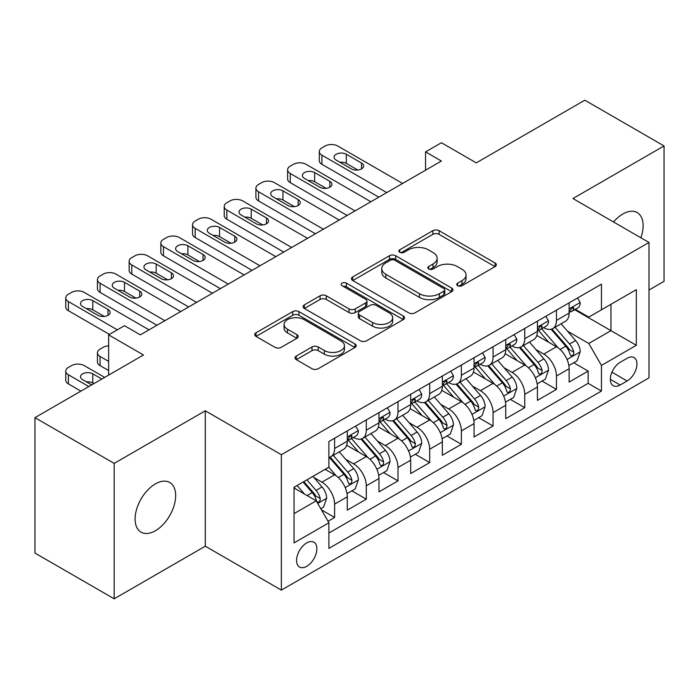 <?xml version="1.0" encoding="UTF-8"?>
<svg xmlns="http://www.w3.org/2000/svg" width="699" height="699" viewBox="0 0 699 699"><rect width="100%" height="100%" fill="white"/><g stroke="black" fill="none" stroke-linecap="round" stroke-linejoin="round"><path stroke-width="1.05" d="M457.662 285.69A3.076 1.774 0 0 0 462.013 285.69L495.067 266.607A4.404 2.543 0 0 0 496.36 264.816A4.404 2.543 0 0 0 495.067 263.016L439.077 230.687A4.404 2.543 0 0 0 432.856 230.687L399.802 249.77A3.076 1.774 0 0 0 398.893 251.028A3.076 1.774 0 0 0 399.802 252.287A3.076 1.774 0 0 0 404.153 252.287L408.434 249.814A14.076 8.126 0 0 1 428.338 249.814L433.004 252.514A14.076 8.126 0 0 1 437.128 258.263A14.076 8.126 0 0 1 433.004 264.004L428.732 266.476A3.076 1.774 0 0 0 427.832 267.734A3.076 1.774 0 0 0 428.732 268.993A3.076 1.774 0 0 0 433.083 268.993L437.364 266.52A14.076 8.126 0 0 1 457.268 266.52L461.943 269.211A14.076 8.126 0 0 1 466.058 274.96A14.076 8.126 0 0 1 461.943 280.71L457.662 283.182A3.076 1.774 0 0 0 456.762 284.441A3.076 1.774 0 0 0 457.662 285.69L457.662 283.182M155.379 530.742A28.685 16.558 120 0 0 174.121 505.464A28.685 16.558 120 0 0 169.726 482.476A28.685 16.558 120 0 0 155.379 483.891A28.685 16.558 120 0 0 136.646 509.169A28.685 16.558 120 0 0 141.041 532.157A28.685 16.558 120 0 0 155.379 530.742M640.869 237.765A28.685 16.558 120 0 0 637.191 212.583A28.685 16.558 120 0 0 622.853 214.008A28.685 16.558 120 0 0 613.547 221.994M306.712 566.33A14.338 8.283 120 0 0 316.088 553.687A14.338 8.283 120 0 0 313.886 542.197A14.338 8.283 120 0 0 306.712 542.905A14.338 8.283 120 0 0 297.346 555.548A14.338 8.283 120 0 0 299.548 567.038A14.338 8.283 120 0 0 306.712 566.33M296.289 356.053A4.404 2.543 0 0 0 294.995 357.853A4.404 2.543 0 0 0 296.289 359.644L311.999 368.714A4.404 2.543 0 0 0 318.22 368.714L354.926 347.525A4.404 2.543 0 0 0 356.21 345.725A4.404 2.543 0 0 0 354.926 343.934L298.927 311.605A4.404 2.543 0 0 0 292.706 311.605L256 332.794A4.404 2.543 0 0 0 254.716 334.594A4.404 2.543 0 0 0 256 336.385L274.978 347.342A4.404 2.543 0 0 0 281.199 347.342L296.909 338.272A4.404 2.543 0 0 0 298.193 336.472A4.404 2.543 0 0 0 296.909 334.681L287.499 329.246A11.769 6.798 0 0 1 284.047 324.441A11.769 6.798 0 0 1 291.317 318.167A11.769 6.798 0 0 1 304.144 319.635L341.007 340.92A11.769 6.798 0 0 1 344.45 345.725A11.769 6.798 0 0 1 337.189 351.999A11.769 6.798 0 0 1 324.362 350.531L318.22 346.984A4.404 2.543 0 0 0 311.999 346.984L296.289 356.053L296.289 359.644M648.995 290.033L664.05 281.339L664.05 145.942L584.818 100.193L476.272 162.867L441.41 142.736L425.56 151.884L441.41 161.032L140.324 334.865L124.483 325.708L108.633 334.865L108.633 375.118M114.182 463.402L114.182 598.807L205.296 546.199L205.296 410.794L114.182 463.402L34.95 417.661L143.496 354.987L108.633 334.865M205.296 410.794L281.365 454.708L648.995 242.457L648.995 377.862L281.365 590.113L281.365 454.708M664.05 145.942L572.935 198.542L648.995 242.457M408.74 312.855A4.404 2.543 0 0 0 414.961 312.855L451.676 291.666A4.404 2.543 0 0 0 452.961 289.867A4.404 2.543 0 0 0 451.676 288.075L395.678 255.747A4.404 2.543 0 0 0 389.457 255.747L352.75 276.935A4.404 2.543 0 0 0 351.457 278.735A4.404 2.543 0 0 0 352.75 280.526L408.74 312.855M343.244 286.363A3.076 1.774 0 0 1 346.372 286.791L346.372 283.13L403.297 316A4.404 2.543 0 0 1 404.59 317.8A4.404 2.543 0 0 1 403.297 319.592L366.591 340.789A4.404 2.543 0 0 1 360.369 340.789L304.371 308.46L304.371 304.869A4.404 2.543 0 0 0 303.086 306.66A4.404 2.543 0 0 0 304.371 308.46M304.371 304.869L320.081 295.799A4.404 2.543 0 0 1 326.302 295.799L349.011 308.906A4.404 2.543 0 0 0 355.241 308.906L365.656 302.894A4.404 2.543 0 0 0 366.949 301.094A4.404 2.543 0 0 0 365.656 299.294L342.012 285.646A3.076 1.774 0 0 1 341.112 284.388A3.076 1.774 0 0 1 343.017 282.746A3.076 1.774 0 0 1 346.372 283.13M114.182 598.807L34.95 553.058L34.95 417.661M328.032 521.271L334.603 517.47L321.453 509.877M313.973 477.566L321.924 482.161A17.929 10.354 60 0 1 334.603 504.119L347.281 496.797L347.281 510.156L366.293 499.173L351.877 490.847M345.664 459.269L353.624 463.856A17.929 10.354 60 0 1 366.293 485.814L378.972 478.5L378.972 491.86L397.993 480.877L383.568 472.55M377.355 440.973L385.315 445.56A17.929 10.354 60 0 1 397.993 467.517L410.671 460.204L410.671 473.555L429.684 462.581L415.258 454.254M409.046 422.668L417.006 427.264A17.929 10.354 60 0 1 429.684 449.221L442.362 441.899L442.362 455.259L461.375 444.284L446.958 435.958M440.737 404.372L448.697 408.967A17.929 10.354 60 0 1 461.375 430.925L474.053 423.603L474.053 436.962L493.066 425.988L478.649 417.661M472.437 386.075L480.388 390.671A17.929 10.354 60 0 1 493.066 412.628L505.744 405.306L505.744 418.666L524.757 407.683L510.34 399.365M504.128 367.779L512.087 372.375A17.929 10.354 60 0 1 524.757 394.332L537.435 387.01L537.435 400.37L556.456 389.387L556.456 376.036A17.929 10.354 -120 0 0 543.778 354.078L535.818 349.483M542.031 381.06L556.456 389.387M347.281 496.797A17.929 10.354 -120 0 0 334.603 474.839L325.096 469.352M378.972 478.5A17.929 10.354 -120 0 0 366.293 456.543L346.695 445.228M410.671 460.204A17.929 10.354 -120 0 0 397.993 438.247L378.386 426.932M442.362 441.899A17.929 10.354 -120 0 0 429.684 419.942L410.086 408.627M474.053 423.603A17.929 10.354 -120 0 0 461.375 401.645L441.777 390.33M505.744 405.306A17.929 10.354 -120 0 0 493.066 383.349L473.468 372.034M537.435 387.01A17.929 10.354 -120 0 0 524.757 365.053L505.159 353.738M627.125 358.281L620.153 362.309A13.893 8.021 120 0 0 611.075 374.55A13.893 8.021 120 0 0 613.206 385.682A13.893 8.021 120 0 0 620.153 385L627.125 380.972A13.893 8.021 120 0 0 636.204 368.731A13.893 8.021 120 0 0 634.072 357.591A13.893 8.021 120 0 0 627.125 358.281M294.034 513.634L316.219 500.825L328.897 522.782L328.897 548.392L601.455 391.038L601.455 365.42L588.776 343.462L567.509 331.186M328.897 522.782L294.034 542.905L294.034 487.282L328.897 467.15L328.897 441.532L601.455 284.178L601.455 309.797L636.317 289.666L636.317 345.289L601.455 365.42M353.458 437.417L353.624 437.513A17.929 10.354 60 0 0 362.58 438.395L375.258 431.082A17.929 10.354 -120 0 0 378.972 422.869L378.972 412.628M385.149 419.12L385.315 419.217A17.929 10.354 60 0 0 394.28 420.099L406.958 412.786A17.929 10.354 -120 0 0 410.671 404.572L410.671 394.332M416.84 400.824L417.006 400.92A17.929 10.354 60 0 0 425.971 401.803L438.649 394.481A17.929 10.354 -120 0 0 442.362 386.276L442.362 376.027M448.531 382.519L448.697 382.615A17.929 10.354 60 0 0 457.662 383.506L470.34 376.184A17.929 10.354 -120 0 0 474.053 367.98L474.053 357.731M480.222 364.223L480.388 364.319A17.929 10.354 60 0 0 489.352 365.21L502.031 357.888A17.929 10.354 -120 0 0 505.744 349.683L505.744 339.434M511.921 345.926L512.087 346.022A17.929 10.354 60 0 0 521.043 346.914L533.721 339.592A17.929 10.354 -120 0 0 537.435 331.387L537.435 321.138M328.897 533.022L588.147 383.349L588.147 371.09L569.135 382.073L569.135 368.714A17.929 10.354 -120 0 0 556.456 346.756L536.849 335.441M543.612 327.63L543.778 327.726A17.929 10.354 -120 0 0 552.743 328.617A17.929 10.354 -120 0 0 556.456 320.404L556.456 310.155M552.743 328.617L565.421 321.295A17.929 10.354 -120 0 0 569.135 313.091L569.135 302.842M334.603 438.247L334.603 448.487A17.929 10.354 60 0 1 330.889 456.7A17.929 10.354 60 0 1 328.897 457.426M330.889 456.7L343.567 449.378A17.929 10.354 -120 0 0 347.281 441.174L347.281 430.925M366.293 419.942L366.293 430.191A17.929 10.354 60 0 1 362.58 438.395M397.993 401.645L397.993 411.894A17.929 10.354 60 0 1 394.28 420.099M429.684 383.349L429.684 393.598A17.929 10.354 60 0 1 425.971 401.803M461.375 365.053L461.375 375.302A17.929 10.354 60 0 1 457.662 383.506M493.066 346.756L493.066 357.006A17.929 10.354 60 0 1 489.352 365.21M524.757 328.46L524.757 338.7A17.929 10.354 60 0 1 521.043 346.914M524.757 394.332L524.757 407.683M493.066 412.628L493.066 425.988M461.375 430.925L461.375 444.284M429.684 449.221L429.684 462.581M397.993 467.517L397.993 480.877M366.293 485.814L366.293 499.173M334.603 504.119L334.603 517.47M316.219 500.825L294.034 488.016M588.776 343.462L610.961 330.653L610.961 304.301L636.317 289.666M574.665 309.701L636.317 345.289M575.303 309.334L588.776 317.11L601.455 309.797M205.296 546.199L281.365 590.113M425.56 151.884L425.56 170.18M573.722 362.764L588.147 371.09M588.147 383.349L601.455 391.038M458.894 286.127L461.943 284.371A14.076 8.126 0 0 0 466.058 278.621L466.058 274.96M437.128 258.263L437.128 261.915A14.076 8.126 0 0 1 433.004 267.665L429.964 269.421M495.014 266.642L439.077 234.348A4.404 2.543 0 0 0 432.856 234.348L401.034 252.723M451.615 291.701L395.678 259.408A4.404 2.543 0 0 0 389.457 259.408L352.803 280.561M443.9 291.125A3.076 1.774 0 0 0 444.8 289.867A3.076 1.774 0 0 0 443.9 288.608L394.743 260.238A3.076 1.774 0 0 0 390.392 260.238L385.874 262.841A14.076 8.126 0 0 0 381.759 268.582A14.076 8.126 0 0 0 385.874 274.331L419.479 293.729A14.076 8.126 0 0 0 439.383 293.729L443.9 291.125L443.9 294.786A3.076 1.774 0 0 0 444.8 293.528L444.8 289.867M381.759 268.582L381.759 272.243A14.076 8.126 0 0 0 385.874 277.992L385.874 274.331M443.9 294.786L439.383 297.39A14.076 8.126 0 0 1 419.479 297.39L385.874 277.992M304.432 308.495L320.081 299.452L320.081 295.799M366.949 301.094L366.949 304.755A4.404 2.543 0 0 1 365.656 306.546L355.241 312.567A4.404 2.543 0 0 1 349.011 312.567L326.302 299.452A4.404 2.543 0 0 0 320.081 299.452M346.372 286.791L403.244 319.626M372.576 322.51A11.769 6.798 0 0 0 385.402 323.987A11.769 6.798 0 0 0 392.672 317.704A11.769 6.798 0 0 0 389.221 312.907L376.237 305.402A4.404 2.543 0 0 0 370.016 305.402L359.592 311.422A4.404 2.543 0 0 0 358.307 313.222A4.404 2.543 0 0 0 359.592 315.013L372.576 322.51L372.576 326.171A11.769 6.798 0 0 0 385.402 327.648A11.769 6.798 0 0 0 392.672 321.365L392.672 317.704M358.307 313.222L358.307 316.874A4.404 2.543 0 0 0 359.592 318.674L359.592 315.013M372.576 326.171L359.592 318.674M344.45 345.725L344.45 349.386A11.769 6.798 0 0 1 337.189 355.66A11.769 6.798 0 0 1 324.362 354.192L318.22 350.645A4.404 2.543 0 0 0 311.999 350.645L296.341 359.679M284.047 324.441L284.047 328.102A11.769 6.798 0 0 0 287.499 332.907L287.499 329.246M296.848 338.307L287.499 332.907M354.865 347.552L298.927 315.258A4.404 2.543 0 0 0 292.706 315.258L256.061 336.42M568.864 365.577L577.051 360.841L580.222 351.693A11.874 6.859 -120 0 0 575.6 340.544L561.114 323.777M558.213 347.919L541.664 328.757M548.794 342.335L539.191 331.212A28.458 16.435 -120 0 0 538.309 330.225M551.127 329.255L565.771 346.215A11.874 6.859 60 0 1 570.008 354.402L570.873 355.808L572.472 355.581L573.547 354.271L573.809 352.2A11.874 6.859 -120 0 0 569.571 344.022L555.093 327.254M551.983 328.984L567.728 347.202A6.055 3.495 60 0 1 569.248 349.57L573.809 352.2M386.739 192.601L321.924 155.178A8.965 5.173 0 0 1 319.303 151.517A8.965 5.173 0 0 1 321.924 147.856L325.096 146.03A8.965 5.173 0 0 1 337.774 146.03L402.589 183.453M319.303 151.517L319.303 160.665A8.965 5.173 180 0 0 321.924 164.326L378.814 197.17M577.531 297.992L580.222 302.658A11.874 6.859 60 0 1 577.767 307.909L571.738 311.387A11.874 6.859 -120 0 0 573.809 308.652L573.556 307.595L572.07 307.892L570.008 310.845A11.874 6.859 60 0 1 569.135 312.54M336.193 160.123A7.173 4.142 180 0 1 334.087 157.188A7.173 4.142 180 0 1 338.517 153.369A7.173 4.142 180 0 1 346.328 154.261L361.54 163.05A7.173 4.142 180 0 1 363.646 165.978A7.173 4.142 180 0 1 359.216 169.796A7.173 4.142 180 0 1 351.405 168.905L336.193 160.123M569.528 311.946L569.571 311.946A11.874 6.859 -120 0 0 571.738 311.387M339.924 162.273A7.173 4.142 180 0 1 346.328 163.409L357.809 170.04M537.173 383.873L545.36 379.146L548.532 369.989A11.874 6.859 -120 0 0 543.901 358.84L529.423 342.073M526.522 366.215L509.973 347.053M517.103 360.632L507.5 349.509A28.458 16.435 -120 0 0 506.618 348.521M519.436 347.552L534.08 364.511A11.874 6.859 60 0 1 538.317 372.698L539.174 374.105L540.781 373.878L541.856 372.576L542.118 370.496A11.874 6.859 -120 0 0 537.88 362.318L523.402 345.551M520.292 347.281L536.028 365.498A6.055 3.495 60 0 1 537.557 367.866L542.118 370.496M505.482 402.17L513.669 397.443L516.832 388.294A11.874 6.859 -120 0 0 512.21 377.137L497.732 360.369M494.831 384.511L478.282 365.35M485.412 378.928L475.809 367.805A28.458 16.435 -120 0 0 474.927 366.818M487.736 365.857L502.389 382.807A11.874 6.859 60 0 1 506.618 390.994L507.483 392.401L509.09 392.174L510.165 390.872L510.427 388.801A11.874 6.859 -120 0 0 506.19 380.614L491.712 363.847M488.601 365.577L504.337 383.795A6.055 3.495 60 0 1 505.866 386.163L510.427 388.801M473.782 420.466L481.978 415.739L485.141 406.591A11.874 6.859 -120 0 0 480.519 395.433L466.041 378.675M463.14 402.807L446.582 383.646M453.721 397.224L444.11 386.11A28.458 16.435 -120 0 0 443.227 385.114M456.045 384.153L470.689 401.112A11.874 6.859 60 0 1 474.927 409.291L475.792 410.697L477.4 410.47L478.474 409.168L478.728 407.098A11.874 6.859 -120 0 0 474.499 398.911L460.012 382.143M456.91 383.873L472.646 402.091A6.055 3.495 60 0 1 474.167 404.459L478.728 407.098M442.091 438.762L450.287 434.035L453.45 424.887A11.874 6.859 -120 0 0 448.828 413.729L434.341 396.971M431.44 421.104L414.891 401.942M422.03 415.529L412.419 404.406A28.458 16.435 -120 0 0 411.536 403.41M424.354 402.449L438.998 419.409A11.874 6.859 60 0 1 443.236 427.587L444.101 428.994L445.709 428.767L446.775 427.465L447.037 425.394A11.874 6.859 -120 0 0 442.808 417.207L428.321 400.448M425.219 402.17L440.955 420.396A6.055 3.495 60 0 1 442.476 422.755L447.037 425.394M355.048 210.897L290.234 173.474A8.965 5.173 0 0 1 287.612 169.813A8.965 5.173 0 0 1 290.234 166.161L293.405 164.326A8.965 5.173 0 0 1 306.083 164.326L370.889 201.749M287.612 169.813L287.612 178.961A8.965 5.173 180 0 0 290.234 182.622L347.123 215.467M545.84 316.289L548.532 320.955A11.874 6.859 60 0 1 546.068 326.206L540.047 329.683A11.874 6.859 -120 0 0 542.118 326.949L541.865 325.9L540.379 326.188L538.317 329.15A11.874 6.859 60 0 1 537.435 330.837M304.493 178.42A7.173 4.142 180 0 1 302.396 175.493A7.173 4.142 180 0 1 306.826 171.666A7.173 4.142 180 0 1 314.637 172.566L329.849 181.347A7.173 4.142 180 0 1 331.955 184.274A7.173 4.142 180 0 1 327.525 188.101A7.173 4.142 180 0 1 319.705 187.201L304.493 178.42M537.837 330.243L537.88 330.243A11.874 6.859 -120 0 0 540.047 329.683M308.224 180.569A7.173 4.142 180 0 1 314.637 181.714L326.118 188.337M323.357 229.193L258.543 191.771A8.965 5.173 0 0 1 255.913 188.118A8.965 5.173 0 0 1 258.543 184.457L261.714 182.622A8.965 5.173 0 0 1 274.392 182.622L339.198 220.045M255.913 188.118L255.913 197.267A8.965 5.173 180 0 0 258.543 200.919L315.432 233.763M514.141 334.585L516.832 339.251A11.874 6.859 60 0 1 514.377 344.511L508.356 347.98A11.874 6.859 -120 0 0 510.427 345.245L510.174 344.196L508.689 344.493L506.618 347.447A11.874 6.859 60 0 1 505.744 349.133M272.802 196.716A7.173 4.142 180 0 1 270.705 193.789A7.173 4.142 180 0 1 275.126 189.962A7.173 4.142 180 0 1 282.946 190.862L298.158 199.643A7.173 4.142 180 0 1 300.255 202.57A7.173 4.142 180 0 1 295.834 206.397A7.173 4.142 180 0 1 288.014 205.497L272.802 196.716M506.146 348.539L506.19 348.539A11.874 6.859 -120 0 0 508.356 347.98M276.533 198.865A7.173 4.142 180 0 1 282.946 200.01L294.428 206.633M291.658 247.49L226.852 210.076A8.965 5.173 0 0 1 224.222 206.415A8.965 5.173 0 0 1 226.852 202.754L230.015 200.919A8.965 5.173 0 0 1 242.693 200.919L307.508 238.342M224.222 206.415L224.222 215.563A8.965 5.173 180 0 0 226.852 219.224L283.742 252.068M482.45 352.881L485.141 357.547A11.874 6.859 60 0 1 482.686 362.807L476.666 366.285A11.874 6.859 -120 0 0 478.728 363.55L478.483 362.493L476.998 362.79L474.927 365.743A11.874 6.859 60 0 1 474.053 367.429M241.111 215.012A7.173 4.142 180 0 1 239.014 212.085A7.173 4.142 180 0 1 243.435 208.258A7.173 4.142 180 0 1 251.256 209.158L266.468 217.939A7.173 4.142 180 0 1 268.565 220.867A7.173 4.142 180 0 1 264.135 224.694A7.173 4.142 180 0 1 256.323 223.794L241.111 215.012M474.446 366.835L474.499 366.835A11.874 6.859 -120 0 0 476.666 366.285M244.842 217.162A7.173 4.142 180 0 1 251.256 218.306L262.737 224.938M259.967 265.786L195.161 228.372A8.965 5.173 0 0 1 192.531 224.711A8.965 5.173 0 0 1 195.161 221.05L198.324 219.224A8.965 5.173 0 0 1 211.002 219.224L275.817 256.638M192.531 224.711L192.531 233.859A8.965 5.173 180 0 0 195.161 237.52L252.042 270.364M450.759 371.178L453.45 375.844A11.874 6.859 60 0 1 450.995 381.104L444.975 384.581A11.874 6.859 -120 0 0 447.037 381.846L446.792 380.789L445.307 381.086L443.236 384.039A11.874 6.859 60 0 1 442.362 385.726M209.42 233.309A7.173 4.142 180 0 1 207.315 230.382A7.173 4.142 180 0 1 211.745 226.555A7.173 4.142 180 0 1 219.556 227.455L234.777 236.236A7.173 4.142 180 0 1 236.874 239.163A7.173 4.142 180 0 1 232.444 242.99A7.173 4.142 180 0 1 224.632 242.09L209.42 233.309M442.755 385.132L442.808 385.132A11.874 6.859 -120 0 0 444.975 384.581M213.151 235.467A7.173 4.142 180 0 1 219.556 236.603L231.046 243.235M410.4 457.059L418.587 452.332L421.759 443.183A11.874 6.859 -120 0 0 417.137 432.034L402.65 415.267M399.749 439.4L383.201 420.239M390.33 433.826L380.728 422.703A28.458 16.435 -120 0 0 379.845 421.715M392.663 420.746L407.307 437.705A11.874 6.859 60 0 1 411.545 445.883L412.41 447.29L414.009 447.072L415.084 445.761L415.346 443.69A11.874 6.859 -120 0 0 411.108 435.512L396.63 418.745M393.52 420.466L409.264 438.692A6.055 3.495 60 0 1 410.785 441.06L415.346 443.69M228.276 284.082L163.461 246.668A8.965 5.173 0 0 1 160.84 243.007A8.965 5.173 0 0 1 163.461 239.346L166.633 237.52A8.965 5.173 0 0 1 179.311 237.52L244.126 274.934M160.84 243.007L160.84 252.156A8.965 5.173 180 0 0 163.461 255.817L220.351 288.661M419.068 389.483L421.759 394.149A11.874 6.859 60 0 1 419.295 399.4L413.275 402.877A11.874 6.859 -120 0 0 415.346 400.143L415.092 399.085L413.607 399.382L411.545 402.336A11.874 6.859 60 0 1 410.671 404.031M177.729 251.605A7.173 4.142 180 0 1 175.624 248.678A7.173 4.142 180 0 1 180.054 244.851A7.173 4.142 180 0 1 187.865 245.751L203.077 254.532A7.173 4.142 180 0 1 205.183 257.459A7.173 4.142 180 0 1 200.753 261.286A7.173 4.142 180 0 1 192.941 260.386L177.729 251.605M411.064 403.437L411.108 403.437A11.874 6.859 -120 0 0 413.275 402.877M181.46 253.763A7.173 4.142 180 0 1 187.865 254.899L199.346 261.531M378.709 475.355L386.897 470.628L390.068 461.48A11.874 6.859 -120 0 0 385.437 450.331L370.959 433.563M368.058 457.696L351.51 438.535M358.639 452.122L349.037 440.999A28.458 16.435 -120 0 0 348.154 440.012M360.972 439.042L375.616 456.001A11.874 6.859 60 0 1 379.854 464.18L380.71 465.595L382.318 465.368L383.393 464.057L383.655 461.987A11.874 6.859 -120 0 0 379.417 453.808L364.939 437.041M361.829 438.771L377.565 456.989A6.055 3.495 60 0 1 379.094 459.357L383.655 461.987M196.585 302.379L131.77 264.965A8.965 5.173 0 0 1 129.149 261.304A8.965 5.173 0 0 1 131.77 257.643L134.942 255.817A8.965 5.173 0 0 1 147.62 255.817L212.426 293.231M129.149 261.304L129.149 270.452A8.965 5.173 180 0 0 131.77 274.113L188.66 306.957M387.368 407.779L390.068 412.445A11.874 6.859 60 0 1 387.604 417.696L381.584 421.174A11.874 6.859 -120 0 0 383.655 418.439L383.401 417.382L381.916 417.679L379.854 420.632A11.874 6.859 60 0 1 378.972 422.327M146.03 269.901A7.173 4.142 180 0 1 143.933 266.974A7.173 4.142 180 0 1 148.363 263.156A7.173 4.142 180 0 1 156.174 264.047L171.386 272.828A7.173 4.142 180 0 1 173.492 275.764A7.173 4.142 180 0 1 169.062 279.583A7.173 4.142 180 0 1 161.242 278.691L146.03 269.901M379.374 421.733L379.417 421.733A11.874 6.859 -120 0 0 381.584 421.174M149.761 272.06A7.173 4.142 180 0 1 156.174 273.195L167.655 279.827M347.019 493.66L355.206 488.924L358.369 479.776A11.874 6.859 -120 0 0 353.746 468.627L339.268 451.86M336.368 476.002L328.783 467.22M108.633 361.392L100.079 356.455L100.079 365.603A8.965 5.173 180 0 1 97.449 361.942L97.449 352.794A8.965 5.173 -0 0 0 100.079 356.455M108.633 370.54L100.079 365.603M326.949 470.418L325.717 468.994M329.273 457.338L343.925 474.298A11.874 6.859 60 0 1 348.154 482.485L349.019 483.891L350.627 483.664L351.702 482.354L351.964 480.283A11.874 6.859 -120 0 0 347.726 472.105L333.248 455.337M330.138 457.067L345.874 475.285A6.055 3.495 60 0 1 347.403 477.653L351.964 480.283M108.633 345.822A8.965 5.173 -0 0 0 103.251 347.307L100.079 349.133A8.965 5.173 -0 0 0 97.449 352.794M164.885 320.684L100.079 283.261A8.965 5.173 0 0 1 97.449 279.6A8.965 5.173 0 0 1 100.079 275.939L103.251 274.113A8.965 5.173 0 0 1 115.929 274.113L180.735 311.536M97.449 279.6L97.449 288.748A8.965 5.173 180 0 0 100.079 292.409L156.969 325.253M355.677 426.075L358.369 430.741A11.874 6.859 60 0 1 355.913 435.993L349.893 439.47A11.874 6.859 -120 0 0 351.964 436.735L351.711 435.687L350.225 435.975L348.154 438.928A11.874 6.859 60 0 1 347.281 440.623M114.339 288.206A7.173 4.142 180 0 1 112.242 285.271A7.173 4.142 180 0 1 116.663 281.452A7.173 4.142 180 0 1 124.483 282.344L139.695 291.134A7.173 4.142 180 0 1 141.792 294.061A7.173 4.142 180 0 1 137.371 297.879A7.173 4.142 180 0 1 129.551 296.988L114.339 288.206M347.674 440.029L347.726 440.029A11.874 6.859 -120 0 0 349.893 439.47M118.07 290.356A7.173 4.142 180 0 1 124.483 291.5L135.964 298.123M320.815 508.785L323.515 507.229L326.678 498.072A11.874 6.859 -120 0 0 322.056 486.923L312.934 476.369M88.825 386.556L68.388 374.751A8.965 5.173 -0 0 1 65.758 371.09A8.965 5.173 -0 0 1 68.388 367.429L71.551 365.603A8.965 5.173 -0 0 1 84.23 365.603L104.675 377.408M304.432 494.01L297.092 485.517M80.901 391.125L68.388 383.9A8.965 5.173 180 0 1 65.758 380.239L65.758 371.09M295.258 488.715L294.034 487.308M93.893 383.629L92.792 382.982A7.173 4.142 -0 0 0 86.379 381.846M303.113 482.039L312.226 492.594A11.874 6.859 60 0 1 316.464 500.781L317.329 502.188L318.936 501.961L320.011 500.659L320.264 498.579A11.874 6.859 -120 0 0 316.035 490.401L306.913 479.846M303.847 481.62L314.183 493.581A6.055 3.495 60 0 1 315.703 495.949L320.264 498.579M101.818 379.05L92.792 373.834A7.173 4.142 -0 0 0 84.972 372.943A7.173 4.142 -0 0 0 80.551 376.761A7.173 4.142 -0 0 0 82.648 379.688L91.683 384.904M117.353 329.832L68.388 301.557A8.965 5.173 0 0 1 65.758 297.896A8.965 5.173 0 0 1 68.388 294.244L71.551 292.409A8.965 5.173 0 0 1 84.23 292.409L149.044 329.832M65.758 297.896L65.758 307.053A8.965 5.173 180 0 0 68.388 310.706L109.428 334.402M82.648 306.503A7.173 4.142 180 0 1 80.551 303.576A7.173 4.142 180 0 1 84.972 299.749A7.173 4.142 180 0 1 92.792 300.649L108.004 309.43A7.173 4.142 180 0 1 110.101 312.357A7.173 4.142 180 0 1 105.671 316.184A7.173 4.142 180 0 1 97.86 315.284L82.648 306.503M86.379 308.652A7.173 4.142 180 0 1 92.792 309.797L104.273 316.42M321.924 482.161L334.603 474.839M353.624 463.856L366.293 456.543M385.315 445.56L397.993 438.247M417.006 427.264L429.684 419.942M448.697 408.967L461.375 401.645M480.388 390.671L493.066 383.349M512.087 372.375L524.757 365.053M543.778 354.078L556.456 346.756M556.456 320.404L569.135 313.091M334.603 448.487L347.281 441.174M366.293 430.191L378.972 422.869M397.993 411.894L410.671 404.572M429.684 393.598L442.362 386.276M461.375 375.302L474.053 367.98M493.066 357.006L505.744 349.683M524.757 338.7L537.435 331.387M556.456 376.036L569.135 368.714M611.931 372.2L627.125 380.972M610.332 379.33L620.153 385M461.943 284.371L461.943 280.71M428.732 268.993L428.732 266.476M433.004 267.665L433.004 264.004M399.802 252.287L399.802 249.77M432.856 234.348L432.856 230.687M439.077 234.348L439.077 230.687M495.067 266.607L495.067 263.016M352.75 280.526L352.75 276.935M389.457 259.408L389.457 255.747M395.678 259.408L395.678 255.747M451.676 291.666L451.676 288.075M419.479 297.39L419.479 293.729M439.383 297.39L439.383 293.729M326.302 299.452L326.302 295.799M349.011 312.567L349.011 308.906M355.241 312.567L355.241 308.906M365.656 306.546L365.656 302.894M403.297 319.592L403.297 316M311.999 350.645L311.999 346.984M318.22 350.645L318.22 346.984M324.362 354.192L324.362 350.531M296.909 338.272L296.909 334.681M256 336.385L256 332.794M292.706 315.258L292.706 311.605M298.927 315.258L298.927 311.605M354.926 347.525L354.926 343.934M567.055 359.487L580.144 351.929M569.571 344.022L575.6 340.544M560.109 349.483L565.771 346.215M321.924 164.326L321.924 155.178M580.144 302.518L569.135 308.879M346.328 154.261L346.328 163.409M361.54 163.05L361.54 168.905M572.28 307.77L573.809 308.652M535.364 377.783L548.453 370.225M537.88 362.318L543.901 358.84M528.418 367.788L534.08 364.511M503.664 396.08L516.762 388.522M506.19 380.614L512.21 377.137M496.718 386.084L502.389 382.807M471.974 414.376L485.062 406.818M474.499 398.911L480.519 395.433M465.027 404.38L470.689 401.112M440.283 432.672L453.371 425.114M442.808 417.207L448.828 413.729M433.336 422.677L438.998 419.409M290.234 182.622L290.234 173.474M548.453 320.815L537.435 327.176M314.637 172.566L314.637 181.714M329.849 181.347L329.849 187.201M540.58 326.066L542.118 326.949M258.543 200.919L258.543 191.771M516.762 339.12L505.744 345.472M282.946 190.862L282.946 200.01M298.158 199.643L298.158 205.497M508.889 344.362L510.427 345.245M226.852 219.224L226.852 210.076M485.062 357.416L474.053 363.768M251.256 209.158L251.256 218.306M266.468 217.939L266.468 223.794M477.199 362.659L478.728 363.55M195.161 237.52L195.161 228.372M453.371 375.713L442.362 382.073M219.556 227.455L219.556 236.603M234.777 236.236L234.777 242.09M445.508 380.955L447.037 381.846M408.592 450.969L421.68 443.411M411.108 435.512L417.137 432.034M401.645 440.973L407.307 437.705M163.461 255.817L163.461 246.668M421.68 394.009L410.671 400.37M187.865 245.751L187.865 254.899M203.077 254.532L203.077 260.386M413.808 399.251L415.346 400.143M376.892 469.265L389.99 461.707M379.417 453.808L385.437 450.331M369.954 459.269L375.616 456.001M131.77 274.113L131.77 264.965M389.99 412.305L378.972 418.666M156.174 264.047L156.174 273.195M171.386 272.828L171.386 278.691M382.117 417.556L383.655 418.439M345.201 487.57L358.299 480.012M347.726 472.105L353.746 468.627M338.255 477.566L343.925 474.298M100.079 292.409L100.079 283.261M358.299 430.601L347.281 436.962M124.483 282.344L124.483 291.5M139.695 291.134L139.695 296.988M350.426 435.853L351.964 436.735M68.388 374.751L68.388 383.9M317.73 503.429L326.599 498.308M316.035 490.401L322.056 486.923M307.106 495.556L312.226 492.594M92.792 382.982L92.792 373.834M68.388 310.706L68.388 301.557M92.792 300.649L92.792 309.797M108.004 309.43L108.004 315.284"/></g></svg>
